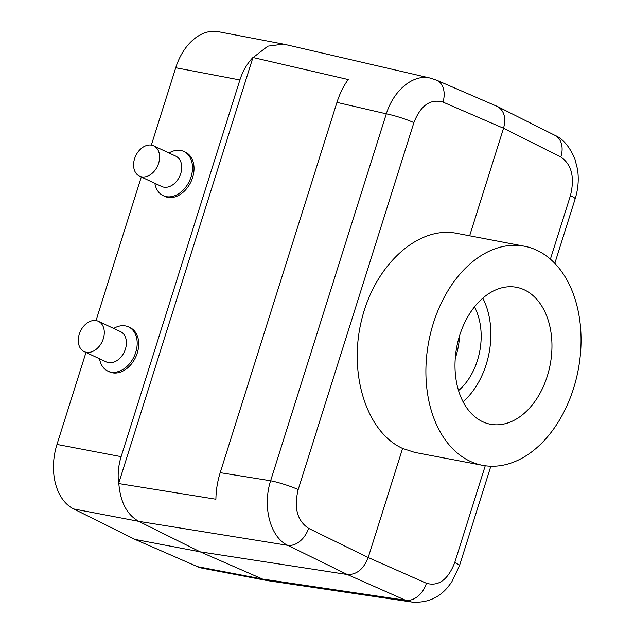 <?xml version="1.0" encoding="UTF-8"?>
<svg xmlns="http://www.w3.org/2000/svg" width="634" height="634" viewBox="0 0 634 634"><rect width="100%" height="100%" fill="white"/><g stroke="black" fill="none" stroke-linecap="round" stroke-linejoin="round"><path stroke-width="0.95" d="M151.589 145.17A16.73 12.054 -65 0 0 135.074 157.295A16.73 12.054 -65 0 0 139.528 176.165A16.73 12.054 -65 0 0 157.525 166.092A16.73 12.054 -65 0 0 153.666 145.836A16.73 12.054 -65 0 0 151.589 145.17M79.258 334.166A16.73 12.054 -65 0 0 84.203 351.616A16.73 12.054 -65 0 0 102.201 341.552A16.73 12.054 -65 0 0 98.341 321.295A16.73 12.054 -65 0 0 79.258 334.166M113.676 328.444A24.393 17.586 115 0 1 128.52 326.898L130.049 327.619A24.393 17.586 115 0 1 135.676 357.156A24.393 17.586 115 0 1 109.436 371.841L107.899 371.128A24.393 17.586 115 0 1 99.546 358.765M169.001 152.992A24.393 17.586 115 0 1 180.809 150.472A24.393 17.586 115 0 1 183.836 151.447L185.374 152.16A24.393 17.586 115 0 1 191 181.704A24.393 17.586 115 0 1 164.753 196.382L163.223 195.668A24.393 17.586 115 0 1 154.862 183.313M85.978 352.441L56.973 444.434L121.126 456.654L239.898 79.955C242.711 71.174 247.062 63.685 252.942 57.488L348.224 79.543C343.509 85.986 339.753 93.602 336.947 102.391L220.204 472.655L270.615 480.77L386.312 113.835A20.914 2.599 17.5 0 1 413.883 122.639L298.186 489.583A20.914 2.599 -162.5 0 0 270.615 480.77C262.238 506.764 270.33 537.315 287.725 545.335A20.914 14.772 -63.9 0 0 308.592 528.336L368.195 557.532L402.598 448.436C366.476 432.134 347.971 373.45 361.816 319.1C375.241 264.608 418.194 225.68 456.496 233.296L524.342 246.214A111.529 76.064 -79.2 0 1 578.192 370.002A111.529 76.064 -79.2 0 1 482.617 465.332A111.529 76.064 -79.2 0 1 470.198 461.306A111.529 76.064 -79.2 0 1 430.811 332.24A111.529 76.064 -79.2 0 1 524.342 246.214M284.412 44.301L218.365 31.7A52.281 35.655 100.8 0 0 175.737 67.743L151.344 145.131M141.295 176.989L96.019 320.582M220.204 472.655C217.454 481.468 216.02 490.328 215.901 499.235L118.613 483.544L252.942 57.488M56.973 444.434A52.281 35.655 100.8 0 0 73.647 508.944L135.026 539.423L197.428 566.645A52.281 35.655 100.8 0 0 202.674 568.27L267.825 580.681L412.457 602.134M118.827 483.599C120.373 502.207 127.006 514.792 138.727 521.33L200.13 551.818L135.026 539.423M121.126 456.654C118.392 465.467 117.552 474.43 118.613 483.544M497.642 106.591L436.493 80.138A20.914 14.859 -66.6 0 1 442.992 102.09L503.547 128.266C506.209 117.979 504.244 110.752 497.642 106.591L554.932 135.351A20.914 15.271 116.7 0 1 560.805 157.01L503.547 128.266L469.643 235.8M197.428 566.645L262.524 579.048L200.13 551.818L347.337 574.523C356.68 574.792 363.639 569.126 368.195 557.532L426.405 583.264A20.914 15.359 113.8 0 1 405.538 600.255L411.751 602.046M459.555 335.758A55.76 38.032 -79.2 0 1 455.267 358.242M73.647 508.944L138.735 521.338L287.725 545.335L347.337 574.523L405.538 600.255L262.524 579.048L267.825 580.673M482.617 465.332L414.771 452.407L402.598 448.436M550.399 259.163L570.434 195.621A20.914 2.599 17.5 0 1 575.125 198.941C578.2 189.043 578.993 179.105 577.487 169.119L574.864 158.865C569.538 146.533 562.897 138.695 554.932 135.351M426.405 583.264C438.577 586.68 448.016 579.777 454.736 562.556A20.914 2.599 17.5 0 1 459.428 565.885L490.851 466.228M283.525 44.111L267.873 46.147L253.172 57.52M430.835 78.228L430.288 78.093C413.566 73.798 393.769 89.885 386.312 113.835L336.947 102.391M482.68 421.729A69.7 47.534 100.8 0 0 490.439 424.241A69.7 47.534 100.8 0 0 548.893 370.478A69.7 47.534 100.8 0 0 524.27 289.809A69.7 47.534 100.8 0 0 516.512 287.297A69.7 47.534 100.8 0 0 458.065 341.06A69.7 47.534 100.8 0 0 482.68 421.729M463.066 401.742A69.7 47.534 100.8 0 0 482.791 298.162M458.541 390.56A55.76 38.032 100.8 0 0 474.47 306.904M153.666 145.836L175.784 156.154A16.73 12.054 115 0 1 179.644 176.41A16.73 12.054 115 0 1 161.646 186.475L139.528 176.165M183.836 151.447A24.393 17.586 115 0 1 189.463 180.991A24.393 17.586 115 0 1 163.223 195.668M98.341 321.295L120.46 331.606A16.73 12.054 115 0 1 124.319 351.862A16.73 12.054 115 0 1 106.322 361.927L84.203 351.616M128.52 326.898A24.393 17.586 115 0 1 134.146 356.443A24.393 17.586 115 0 1 107.899 371.128M239.898 79.955L175.737 67.743M442.992 102.09C430.343 98.579 420.643 105.426 413.883 122.639M298.186 489.583C293.756 507.866 297.227 520.783 308.592 528.336M454.736 562.556L485.256 465.76M570.434 195.621C574.903 177.346 571.694 164.468 560.805 157.01M554.813 263.364L575.125 198.941M411.751 602.038C426.595 603.211 438.649 598.211 447.905 587.044L451.757 581.972L459.428 565.885M436.493 80.138L430.296 78.101L284.476 44.309"/></g></svg>
